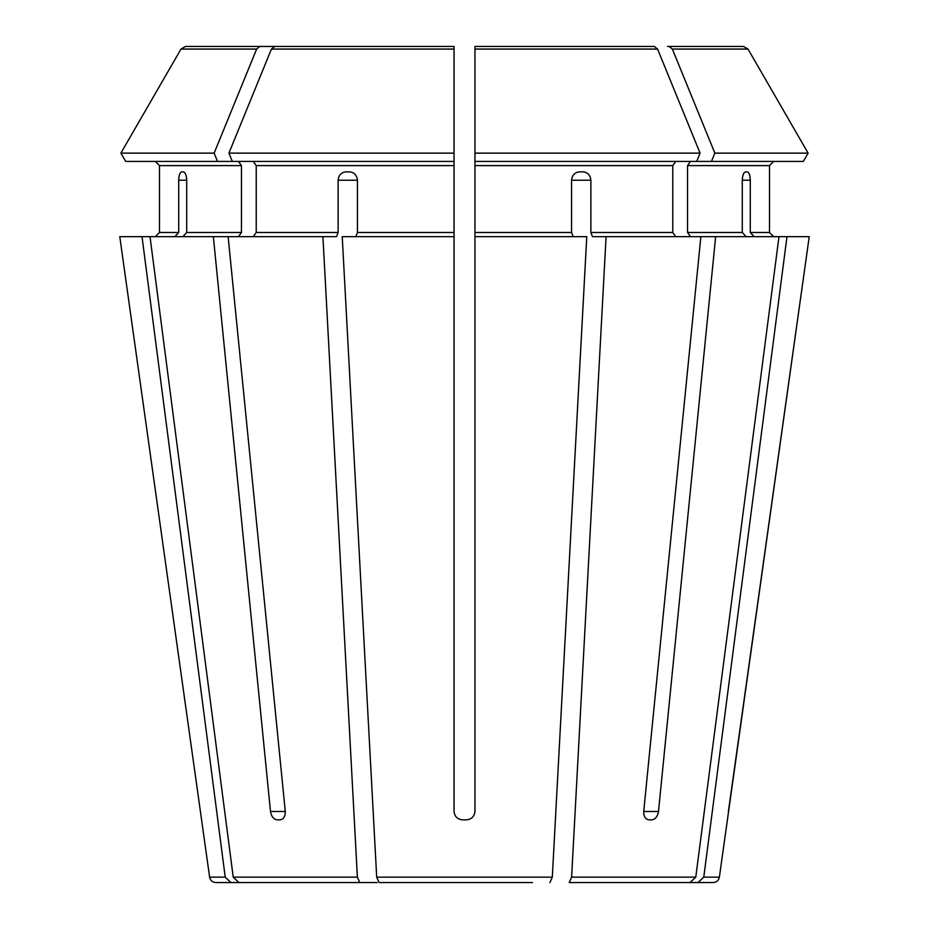 <?xml version="1.0" encoding="UTF-8"?>
<svg xmlns="http://www.w3.org/2000/svg" width="929" height="929" viewBox="0 0 929 929"><rect width="100%" height="100%" fill="white"/><g stroke="black" fill="none" stroke-linecap="round" stroke-linejoin="round"><path stroke-width="1.39" d="M182.85 236.663L186.717 232.482L186.717 180.226C186.462 175.233 185.335 172.446 183.361 171.865L181.759 171.865C179.912 172.446 178.902 175.233 178.716 180.226L178.716 232.482L159.498 232.482L155.317 236.663L159.498 232.482L159.498 165.594L159.498 232.482M238.486 161.414L241.447 165.594L241.447 232.482L238.486 236.663M228.128 236.663L150.01 236.663L233.225 877.15L238.962 882.55L359.767 882.55L357.386 877.15L322.92 236.663L228.128 236.663L285.284 811.481C285.342 816.463 283.6 819.25 280.059 819.842L277.109 819.842L280.059 819.842M217.525 161.414L214.134 153.134L120.886 153.134L125.67 161.414L232.296 161.414L228.917 153.134A1266740.853 895721.048 -90 0 1 271.431 49.063L274.636 46.45L454.049 46.45L328.343 46.45M155.317 161.414L159.498 165.594L155.317 161.414M259.853 46.45L185.533 46.45L181.004 49.063A1266740.958 1266740.958 120 0 0 120.886 153.134A1266740.958 1266740.958 0 0 1 181.004 49.063L256.648 49.063L259.853 46.45L313.561 46.45L261.49 46.45M214.134 153.134A1266740.853 895721.048 -90 0 1 256.648 49.063M125.67 161.414L120.886 153.134M656.06 882.55L713.17 882.55L698.039 882.55L703.776 877.15L786.991 236.663L715.655 236.663L658.498 811.481C657.627 816.463 655.433 819.25 651.891 819.842L648.941 819.842C645.4 819.25 643.658 816.463 643.716 811.481L700.872 236.663L592.47 236.663L590.879 232.482L590.879 180.226L571.567 180.226L571.567 232.482L474.951 232.482L474.951 236.663L586.768 236.663L552.302 877.15L376.698 877.15L342.232 236.663L454.049 236.663L454.049 811.481C454.618 816.463 457.405 819.25 462.41 819.842L466.59 819.842C471.584 819.262 474.371 816.475 474.951 811.481C474.382 816.463 471.595 819.25 466.59 819.842M690.514 161.414L687.553 165.594L769.502 165.594L773.683 161.414L769.502 165.594L769.502 232.482L773.683 236.663L769.502 232.482L750.284 232.482L754.151 236.663M703.776 877.15L719.371 877.15L809.229 236.663L786.991 236.663M569.233 882.55L690.038 882.55L569.233 882.55L571.614 877.15L606.08 236.663M690.038 882.55L695.775 877.15L778.99 236.663M675.731 161.414L672.77 165.594L672.77 232.482L675.731 236.663M803.33 161.414L808.114 153.134L803.33 161.414L696.704 161.414L700.083 153.134A1266740.853 895721.048 -90 0 0 657.569 49.063L654.364 46.45L474.951 46.45L474.951 232.482M532.538 882.55L379.078 882.55L376.698 877.15M549.922 882.55L552.302 877.15M667.51 46.45L743.467 46.45L747.996 49.063L672.352 49.063L669.147 46.45M808.114 153.134A1266740.842 1266740.842 0 0 0 747.996 49.063A1266740.842 1266740.842 -120 0 1 808.114 153.134L714.865 153.134A1266740.969 895721.13 -90 0 0 672.352 49.063M280.941 882.55L238.962 882.55M742.283 180.226C742.538 175.233 743.664 172.446 745.639 171.865L747.241 171.865C749.088 172.446 750.098 175.233 750.284 180.226L742.283 180.226L742.283 232.482L687.553 232.482L690.514 236.663M750.284 180.226L750.284 232.482M687.553 165.594L687.553 232.482M746.15 236.663L742.283 232.482M700.872 236.663L715.655 236.663M711.475 161.414L714.865 153.134M272.94 882.55L215.83 882.55L230.961 882.55L225.224 877.15L142.009 236.663L119.771 236.663L201.581 819.842L119.771 236.663M696.704 161.414L474.951 161.414L474.951 50.63M571.567 180.226C572.113 175.233 574.714 172.446 579.348 171.865L583.215 171.865C587.802 172.446 590.356 175.233 590.879 180.226M573.158 236.663L571.567 232.482M654.364 46.45L474.951 46.45M700.083 153.134L474.951 153.134M454.049 236.663L454.049 46.45L454.049 161.414L232.296 161.414M253.269 161.414L256.23 165.594L256.23 232.482L253.269 236.663M454.049 50.63L454.049 46.45L274.636 46.45M454.049 153.134L228.917 153.134M338.121 180.226L357.433 180.226C356.887 175.233 354.286 172.446 349.652 171.865L345.785 171.865C341.198 172.446 338.644 175.233 338.121 180.226L338.121 232.482L256.23 232.482M357.433 180.226L357.433 232.482L355.842 236.663M277.109 819.842C273.567 819.25 271.373 816.463 270.502 811.481L285.284 811.481M462.41 819.842C457.416 819.262 454.629 816.475 454.049 811.481M322.92 236.663L336.53 236.663L338.121 232.482M174.849 236.663L178.716 232.482M728.394 811.481L809.229 236.663M474.951 811.481L474.951 236.663M213.345 236.663L270.502 811.481M377.151 882.55L359.767 882.55M142.009 236.663L150.01 236.663M396.462 882.55L379.078 882.55M241.447 232.482L186.717 232.482M241.447 165.594L159.498 165.594M695.775 877.15L571.614 877.15M672.77 232.482L590.879 232.482M357.386 877.15L233.225 877.15M225.224 877.15L209.629 877.15C210.326 880.46 212.393 882.26 215.83 882.55M672.77 165.594L474.951 165.594M657.569 49.063L474.951 49.063M454.049 165.594L256.23 165.594M658.498 811.481L643.716 811.481M178.716 180.226L186.717 180.226M454.049 232.482L357.433 232.482M454.049 49.063L271.431 49.063M719.371 877.15C718.674 880.46 716.607 882.26 713.17 882.55M209.629 877.15L201.57 819.842"/></g></svg>
